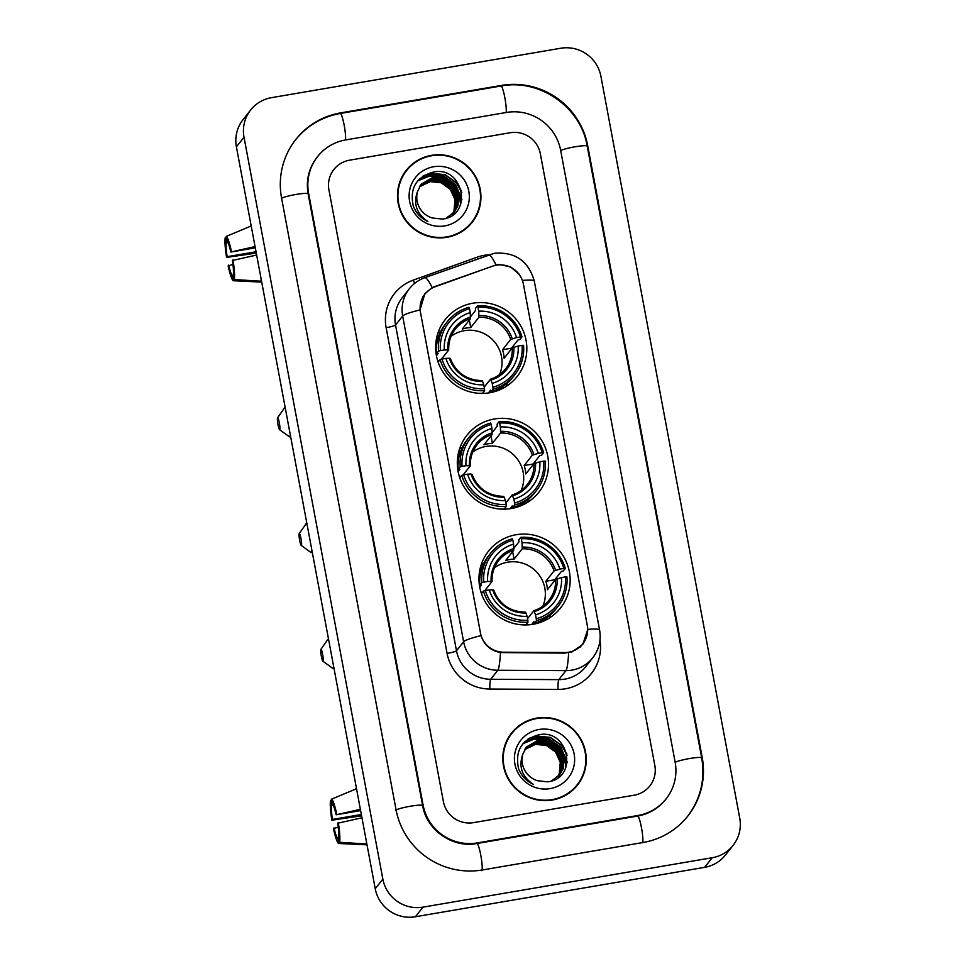 <?xml version="1.0" encoding="UTF-8"?>
<svg xmlns="http://www.w3.org/2000/svg" width="965" height="965" viewBox="0 0 965 965"><rect width="100%" height="100%" fill="white"/><g stroke="black" fill="none" stroke-linecap="round" stroke-linejoin="round"><path stroke-width="1.45" d="M494.526 418.967A45.874 45.15 38.4 0 0 466.927 435.275A45.874 45.15 38.4 0 0 463.96 486.77A45.874 45.15 38.4 0 0 511.293 508.531A45.874 45.15 38.4 0 0 538.88 492.21A45.874 45.15 38.4 0 0 541.86 440.716A45.874 45.15 38.4 0 0 494.526 418.967M462.356 447.265A45.874 45.15 38.4 0 0 459.605 448.834M516.191 534.719A45.874 45.15 38.4 0 0 488.592 551.039A45.874 45.15 38.4 0 0 485.624 602.534A45.874 45.15 38.4 0 0 532.957 624.295A45.874 45.15 38.4 0 0 560.544 607.974A45.874 45.15 38.4 0 0 563.524 556.479A45.874 45.15 38.4 0 0 516.191 534.719M484.02 563.029A45.874 45.15 38.4 0 0 481.27 564.597M472.862 303.203A45.874 45.15 38.4 0 0 445.263 319.524A45.874 45.15 38.4 0 0 442.296 371.018A45.874 45.15 38.4 0 0 489.629 392.767A45.874 45.15 38.4 0 0 517.216 376.459A45.874 45.15 38.4 0 0 520.195 324.964A45.874 45.15 38.4 0 0 472.862 303.203M440.691 331.514A45.874 45.15 38.4 0 0 437.941 333.082M496.3 265.194A23.377 23.003 38.4 0 0 492.391 266.219L435.143 286.762A23.377 23.003 38.4 0 0 420.487 312.455L480.461 632.956A23.377 23.003 38.4 0 0 503.537 652.207L564.694 652.521A23.377 23.003 38.4 0 0 587.287 625.477L523.404 284.108A23.377 23.003 38.4 0 0 496.3 265.194M431.548 155.341A41.977 41.314 38.4 0 0 406.289 170.274A41.977 41.314 38.4 0 0 403.575 217.39A41.977 41.314 38.4 0 0 446.892 237.306A41.977 41.314 38.4 0 0 472.138 222.372A41.977 41.314 38.4 0 0 474.852 175.244A41.977 41.314 38.4 0 0 431.548 155.341M416.989 161.3A41.977 41.314 38.4 0 0 405.915 170.757M536.866 718.081A41.977 41.314 38.4 0 0 511.607 733.014A41.977 41.314 38.4 0 0 508.893 780.13A41.977 41.314 38.4 0 0 552.197 800.045A41.977 41.314 38.4 0 0 577.456 785.112A41.977 41.314 38.4 0 0 580.17 737.996A41.977 41.314 38.4 0 0 536.866 718.081M522.306 724.052A41.977 41.314 38.4 0 0 511.233 733.497M587.685 629.747L582.848 644.306L572.052 651.882L564.634 653.112L500.485 652.569C490.751 650.7 484.237 645.066 480.968 635.658L420.016 309.934L424.853 293.71L432.199 287.691L434.925 286.509L496.106 264.917L499.568 264.543L510.533 266.895L519.098 274.096M634.21 795.196A25.971 25.56 38.4 0 0 654.837 765.51L540.34 153.761A25.971 25.56 38.4 0 0 510.232 132.736L349.547 160.19A25.971 25.56 38.4 0 0 328.92 189.876L443.405 801.625A25.971 25.56 38.4 0 0 473.513 822.638L634.21 795.196A25.971 25.56 38.4 0 0 654.837 765.51L540.34 153.761A25.971 25.56 38.4 0 0 510.232 132.736L349.547 160.19A25.971 25.56 38.4 0 0 328.92 189.876L443.405 801.625A25.971 25.56 38.4 0 0 473.513 822.638L634.21 795.196M577.07 785.594A41.977 41.314 38.4 0 0 583.716 772.651M471.752 222.843A41.977 41.314 38.4 0 0 478.411 209.9M460.691 232.3A41.555 40.892 38.4 0 0 471.041 223.06L471.801 222.095A41.555 40.892 38.4 0 0 474.491 175.461A41.555 40.892 38.4 0 0 431.632 155.763A41.555 40.892 38.4 0 0 406.639 170.54A41.555 40.892 38.4 0 0 403.949 217.173A41.555 40.892 38.4 0 0 446.807 236.871A41.555 40.892 38.4 0 0 471.801 222.095M419.582 186.607L430.474 181.239L441.475 182.397L450.558 188.935L455.275 199.14L454.31 210.31L452.597 213.965M419.449 186.812L430.173 181.625L441.174 182.783L450.257 189.309L454.973 199.526L454.008 210.696L452.416 214.134M420.089 185.763L431.681 179.719L442.682 180.865L451.765 187.403L456.481 197.608L455.528 208.79L453.285 213.277M419.956 185.98L431.379 180.105L442.38 181.251L451.463 187.789L456.18 197.994L455.227 209.164L453.116 213.446M420.644 184.966L432.899 178.187L443.888 179.345L452.983 185.883L457.687 196.088L456.735 207.258L453.936 212.553M420.499 185.159L432.585 178.573L443.586 179.719L452.681 186.257L457.386 196.462L456.433 207.644L453.779 212.734M417.604 191.263A21.64 21.302 38.4 0 0 432.163 217.969L442.368 219.079C473.429 215.786 463.514 166.064 434.021 171.927C416.422 176.595 409.498 187.922 413.249 205.907C416.048 213.048 420.921 218.247 427.857 221.528C416.47 213.615 413.056 203.531 417.604 191.263L421.223 184.182L434.105 176.667L445.106 177.813L454.189 184.351L458.894 194.556L457.941 205.726L454.563 211.805L446.095 218.271M421.078 184.375L433.804 177.041L444.805 178.199L453.888 184.737L458.592 194.942L457.639 206.112L454.406 211.986M433.683 166.74A30.301 29.819 38.4 0 0 409.618 201.371A30.301 29.819 38.4 0 0 444.756 225.894A30.301 29.819 38.4 0 0 468.821 191.263A30.301 29.819 38.4 0 0 433.683 166.74M429.075 181.022L442.742 182.24L453.586 190.853M455.601 194.218L457.712 200.346M406.639 170.54L405.867 171.505A41.555 40.892 38.4 0 0 399.269 183.7M422.839 176.161L430.981 173.435L445.034 174.87L456.638 183.169L461.765 192.493M419.365 179.032L429.763 174.954L443.816 176.39L455.432 184.689L461.777 200.044M417.664 180.889L428.556 176.486L436.759 176.402M439.244 176.885L454.226 186.221L457.724 191.565M458.773 193.941L460.679 204.339M423.611 175.654L431.126 173.242L445.179 174.677L456.795 182.976L461.487 191.07M419.654 178.742L429.92 174.774L443.972 176.197L455.577 184.496L461.885 199.345M417.833 180.684L428.713 176.293L438.05 176.402M441.029 177.138L454.37 186.028L457.036 189.84M458.471 192.65L460.836 203.904M256.027 251.756L227.137 256.69A17.31 2.292 80.3 0 1 226.232 242.83L227.873 242.541M251.202 225.967L226.208 236.425L227.185 241.624A17.31 2.292 80.3 0 1 230.816 252.034L255.303 247.848M250.454 226.087A28.564 3.788 80.3 0 1 251.346 226.739M261.129 278.982A28.564 3.788 80.3 0 1 260.779 281.213L234.278 279.548L233.313 274.35A17.31 2.292 80.3 0 0 232.408 260.49L256.642 255.037M261.527 281.092L260.779 281.213M233.494 275.351L232.36 275.556L233.325 280.743L261.708 282.094M255.062 246.582L230.816 252.034M226.208 236.425A22.509 2.979 80.3 0 1 231.407 251.298M232.987 259.742A22.509 2.979 80.3 0 1 234.278 279.548M233.325 280.743A22.509 2.979 80.3 0 1 228.138 265.882L232.939 264.422M232.36 275.556A17.31 2.292 80.3 0 1 228.717 265.146M227.137 256.69L226.558 257.426L256.28 253.095M226.558 257.426A22.509 2.979 80.3 0 1 225.255 237.631L226.232 242.83M226.353 237.161L225.255 237.631M565.997 795.039A41.555 40.892 38.4 0 0 576.358 785.812L577.118 784.847A41.555 40.892 38.4 0 0 579.808 738.213A41.555 40.892 38.4 0 0 536.938 718.503A41.555 40.892 38.4 0 0 511.945 733.279A41.555 40.892 38.4 0 0 509.255 779.913A41.555 40.892 38.4 0 0 552.125 799.623A41.555 40.892 38.4 0 0 577.118 784.847M524.888 749.347L535.792 743.991L546.793 745.137L555.876 751.675L560.581 761.88L559.628 773.062L557.915 776.716M524.767 749.564L535.491 744.377L546.492 745.523L555.575 752.061L560.279 762.266L559.326 773.435L557.734 776.885M525.406 748.514L536.998 742.459L547.999 743.617L557.082 750.155L561.799 760.36L560.834 771.53L558.602 776.017M525.274 748.719L536.697 742.845L547.698 743.991L556.781 750.529L561.497 760.734L560.532 771.916L558.433 776.198M525.949 747.706L538.205 740.939L549.206 742.085L558.289 748.623L563.005 758.828L562.04 769.998L559.254 775.293M525.816 747.899L537.903 741.313L548.904 742.471L557.987 749.009L562.704 759.214L561.739 770.384L559.097 775.474M522.909 754.015A21.64 21.302 38.4 0 0 537.481 780.721L547.686 781.831C578.747 778.526 568.831 728.816 539.339 734.679C521.739 739.335 514.815 750.661 518.567 768.659C521.365 775.788 526.239 780.999 533.175 784.268C521.788 776.367 518.374 766.282 522.909 754.015L526.54 746.934L539.411 739.407L550.412 740.565L559.507 747.103L564.211 757.308L563.258 768.478L559.881 774.545L551.401 781.023M526.395 747.115L539.109 739.793L550.11 740.939L559.205 747.477L563.91 757.682L562.957 768.864L559.724 774.738M539.001 729.492A30.301 29.819 38.4 0 0 514.936 764.123A30.301 29.819 38.4 0 0 550.062 788.634A30.301 29.819 38.4 0 0 574.127 754.003A30.301 29.819 38.4 0 0 539.001 729.492M534.381 743.762L548.06 744.98L558.904 753.593M560.918 756.958L563.029 763.086M511.945 733.279L511.185 734.244A41.555 40.892 38.4 0 0 504.586 746.44M528.144 738.9L536.287 736.174L550.34 737.61L561.956 745.909L567.082 755.233M524.683 741.771L535.08 737.706L549.133 739.142L560.749 747.441L567.094 762.796M522.982 743.641L533.874 739.226L542.065 739.154M544.549 739.624L559.543 748.961L563.029 754.304M564.091 756.693L565.997 767.078M528.929 738.394L536.444 735.981L550.496 737.417L562.1 745.716L566.805 753.822M524.972 741.494L535.237 737.513L549.29 738.949L560.894 747.248L567.191 762.085M523.151 743.436L534.031 739.045L543.355 739.154M546.347 739.878L559.688 748.768L562.354 752.579M563.789 755.39L566.153 766.644M278.004 424.6A6.055 0.808 -99.7 0 0 279.573 429.702A6.055 0.808 -99.7 0 0 279.331 422.923A6.055 0.808 -99.7 0 0 277.546 417.857A6.055 0.808 -99.7 0 0 278.004 424.6M290.236 434.54A14.716 1.954 80.3 0 1 289.597 436.819A14.716 1.954 80.3 0 1 289.319 436.735L279.573 429.702M499.581 374.613A32.026 31.519 38.4 0 0 451.113 336.266M436.433 355.723L438.122 353.588L436.494 353.709L438.532 351.127L440.426 350.597A41.206 40.554 38.4 0 1 469.533 308.716L470.257 312.624A37.225 36.634 38.4 0 0 444.334 349.933L448.677 350.03L441.415 359.221M470.534 316.785L475.624 310.356L475.443 308.378L477.482 305.809L477.989 307.268A41.206 40.554 38.4 0 1 520.485 336.93L516.577 337.593A37.225 36.634 38.4 0 0 478.724 311.176L478.905 317.256L470.739 327.593A32.026 31.519 38.4 0 0 462.283 329.029L470.45 318.703L470.257 312.624M520.485 336.93L521.993 336.869L519.966 339.451L518.024 339.945L511.462 348.232L502.512 349.764L510.69 339.439L516.577 337.593M493.091 389.197A42.93 42.255 38.4 0 0 514.719 374.866A42.93 42.255 38.4 0 0 523.573 345.325L522.065 345.373A41.206 40.554 38.4 0 1 492.958 387.267L493.091 389.197L491.052 391.778L490.57 390.186L488.362 392.972M491.052 391.778A42.93 42.255 38.4 0 0 512.692 377.436L514.719 374.866M478.749 393.31A42.93 42.255 38.4 0 0 482.596 393.225L484.623 390.644L484.502 388.702A41.206 40.554 38.4 0 1 442.006 359.052L440.112 359.583A42.93 42.255 38.4 0 0 484.623 390.644M469.533 308.716L469.026 307.256A42.93 42.255 38.4 0 0 447.386 321.586L445.348 324.156A42.93 42.255 38.4 0 0 436.494 353.709M440.112 359.583L438.122 362.092M447.386 321.586A42.93 42.255 38.4 0 0 438.532 351.127M492.958 387.267L492.222 383.346A37.225 36.634 38.4 0 0 518.157 346.037L522.065 345.373M442.006 359.052L445.914 358.377A37.225 36.634 38.4 0 0 483.767 384.794L484.502 388.702M444.334 349.933L440.426 350.597M518.157 346.037L512.27 347.882L504.104 358.22A32.026 31.519 -141.6 0 0 502.512 349.764M484.213 387.158L490.497 379.209L492.222 383.346M483.767 384.794L482.621 381.477A33.293 32.774 38.4 0 1 449.352 358.268L445.914 358.377M490.497 379.209L491.076 380.041A33.293 32.774 38.4 0 0 513.863 347.243M482.621 381.477L482.042 380.656L482.621 381.477M470.558 317.027A33.293 32.774 38.4 0 0 447.772 349.812L448.677 350.03M521.993 336.869A42.93 42.255 38.4 0 0 477.482 305.809M478.724 311.176L477.989 307.268M470.739 327.593L469.34 320.115M439.34 360.56L437.712 360.838M483.055 393.406L482.934 392.791M277.546 417.857L284.41 407.99A14.716 1.954 80.3 0 1 284.639 407.809A14.716 1.954 80.3 0 1 285.351 408.4M436.699 337.581A41.507 40.844 38.4 0 1 438.146 336.097L437.109 335.868M507.264 383.105A45.017 44.306 -141.6 0 1 506.022 386.507M299.657 540.364A6.055 0.808 -99.7 0 0 301.237 545.454A6.055 0.808 -99.7 0 0 300.996 538.675A6.055 0.808 -99.7 0 0 299.21 533.621A6.055 0.808 -99.7 0 0 299.657 540.364M311.9 550.291A14.716 1.954 80.3 0 1 311.261 552.583A14.716 1.954 80.3 0 1 310.983 552.499L301.237 545.454M521.245 490.377A32.026 31.519 38.4 0 0 472.778 452.018M458.098 471.487L459.786 469.352L458.158 469.46L460.196 466.891L462.078 466.36A41.206 40.554 38.4 0 1 491.197 424.467L491.921 428.388A37.225 36.634 38.4 0 0 465.999 465.697L470.341 465.793L463.079 474.973M492.198 432.549L497.289 426.12L497.108 424.142L499.146 421.572L499.653 423.032A41.206 40.554 38.4 0 1 542.149 452.681L538.241 453.357A37.225 36.634 38.4 0 0 500.389 426.94L500.57 433.02L492.403 443.345A32.026 31.519 38.4 0 0 483.935 444.793L492.114 434.467L491.921 428.388M542.149 452.681L543.657 452.633L541.63 455.203L539.688 455.709L533.126 463.996L524.176 465.528L532.354 455.191L538.241 453.357M514.755 504.96A42.93 42.255 38.4 0 0 536.383 490.63A42.93 42.255 38.4 0 0 545.237 461.089L543.729 461.137A41.206 40.554 38.4 0 1 514.622 503.018L514.755 504.96L512.717 507.53L512.222 505.937L510.027 508.724M512.717 507.53A42.93 42.255 38.4 0 0 534.357 493.199L536.383 490.63M500.413 509.074A42.93 42.255 38.4 0 0 504.261 508.977L506.287 506.408L506.167 504.466A41.206 40.554 38.4 0 1 463.67 474.816L461.777 475.347A42.93 42.255 38.4 0 0 506.287 506.408M491.197 424.467L490.69 423.008A42.93 42.255 38.4 0 0 469.05 437.35L467.012 439.919A42.93 42.255 38.4 0 0 458.158 469.46M461.777 475.347L459.786 477.856M469.05 437.35A42.93 42.255 38.4 0 0 460.196 466.891M514.622 503.018L513.887 499.11A37.225 36.634 38.4 0 0 539.821 461.801L543.729 461.137M463.67 474.816L467.579 474.141A37.225 36.634 38.4 0 0 505.431 500.558L506.167 504.466M465.999 465.697L462.078 466.36M539.821 461.801L533.934 463.646L525.756 473.972A32.026 31.519 -141.6 0 0 524.176 465.528M505.877 502.922L512.162 494.973L513.887 499.11M505.431 500.558L504.273 497.24A33.293 32.774 38.4 0 1 471.017 474.032L467.579 474.141M512.162 494.973L512.741 495.793A33.293 32.774 38.4 0 0 535.527 463.007M504.273 497.24L503.706 496.42L504.273 497.24M492.222 432.79A33.293 32.774 38.4 0 0 469.436 465.576L470.341 465.793M543.657 452.633A42.93 42.255 38.4 0 0 499.146 421.572M500.389 426.94L499.653 423.032M492.403 443.345L491.004 435.866M461.005 476.324L459.376 476.601M504.719 509.17L504.599 508.543M299.21 533.621L306.074 523.742A14.716 1.954 80.3 0 1 306.303 523.573A14.716 1.954 80.3 0 1 307.015 524.164M458.363 453.345A41.507 40.844 38.4 0 1 459.81 451.861L458.773 451.62M528.929 498.869A45.017 44.306 -141.6 0 1 527.686 502.27M321.321 656.128A6.055 0.808 -99.7 0 0 322.901 661.218A6.055 0.808 -99.7 0 0 322.66 654.439A6.055 0.808 -99.7 0 0 320.875 649.385A6.055 0.808 -99.7 0 0 321.321 656.128M333.564 666.055A14.716 1.954 80.3 0 1 332.925 668.347A14.716 1.954 80.3 0 1 332.648 668.25L322.901 661.218M542.909 606.129A32.026 31.519 38.4 0 0 494.442 567.782M479.762 587.251L481.451 585.116L479.822 585.224L481.861 582.655L483.742 582.124A41.206 40.554 38.4 0 1 512.861 540.231L513.585 544.139A37.225 36.634 38.4 0 0 487.663 581.449L492.005 581.545L484.744 590.737M513.863 548.313L518.953 541.872L518.772 539.905L520.811 537.324L521.317 538.784A41.206 40.554 38.4 0 1 563.813 568.445L559.905 569.109A37.225 36.634 38.4 0 0 522.041 542.704L522.234 548.783L514.068 559.109A32.026 31.519 38.4 0 0 505.6 560.556L513.778 550.219L513.585 544.139M563.813 568.445L565.321 568.397L563.295 570.966L561.353 571.461L554.791 579.76L545.84 581.28L554.019 570.954L559.905 569.109M536.419 620.724A42.93 42.255 38.4 0 0 558.047 606.394A42.93 42.255 38.4 0 0 566.901 576.841L565.394 576.889A41.206 40.554 38.4 0 1 536.287 618.782L536.419 620.724L534.381 623.294L533.886 621.701L531.691 624.488M534.381 623.294A42.93 42.255 38.4 0 0 556.021 608.963L558.047 606.394M522.077 624.825A42.93 42.255 38.4 0 0 525.925 624.741L527.952 622.172L527.831 620.23A41.206 40.554 38.4 0 1 485.335 590.568L483.441 591.099A42.93 42.255 38.4 0 0 527.952 622.172M512.861 540.231L512.355 538.772A42.93 42.255 38.4 0 0 490.715 553.102L488.676 555.683A42.93 42.255 38.4 0 0 479.822 585.224M483.441 591.099L481.451 593.62M490.715 553.102A42.93 42.255 38.4 0 0 481.861 582.655M536.287 618.782L535.551 614.874A37.225 36.634 38.4 0 0 561.485 577.565L565.394 576.889M485.335 590.568L489.243 589.905A37.225 36.634 38.4 0 0 527.095 616.321L527.831 620.23M487.663 581.449L483.742 582.124M561.485 577.565L555.599 579.41L547.42 589.736A32.026 31.519 -141.6 0 0 545.84 581.28M527.541 618.686L533.826 610.736L535.551 614.874M527.095 616.321L525.937 613.004A33.293 32.774 38.4 0 1 492.681 589.784L489.243 589.905M533.826 610.736L534.405 611.557A33.293 32.774 38.4 0 0 557.179 578.771M525.937 613.004L525.37 612.172L525.937 613.004M513.887 548.554A33.293 32.774 38.4 0 0 491.101 581.34L492.005 581.545M565.321 568.397A42.93 42.255 38.4 0 0 520.811 537.324M522.041 542.704L521.317 538.784M514.068 559.109L512.668 551.63M482.669 592.076L481.04 592.353M526.383 624.922L526.263 624.307M320.875 649.385L327.738 639.505A14.716 1.954 80.3 0 1 327.967 639.337A14.716 1.954 80.3 0 1 328.679 639.928M480.027 569.109A41.507 40.844 38.4 0 1 481.475 567.613L480.437 567.384M550.593 614.633A45.017 44.306 -141.6 0 1 549.35 618.022M361.344 814.496L332.455 819.43A17.31 2.292 80.3 0 1 331.55 805.57L333.19 805.293M356.519 788.707L331.526 799.177L332.503 804.364A17.31 2.292 80.3 0 1 336.134 814.786L360.62 810.6M355.771 788.839A28.564 3.788 80.3 0 1 356.664 789.491M366.447 841.733A28.564 3.788 80.3 0 1 366.085 843.965L339.596 842.288L338.619 837.089A17.31 2.292 80.3 0 0 337.714 823.229L361.959 817.777M366.833 843.832L366.085 843.965M338.812 838.102L337.678 838.296L338.643 843.494L367.026 844.833M360.379 809.333L336.134 814.786M331.526 799.177A22.509 2.979 80.3 0 1 336.725 814.038M338.305 822.494A22.509 2.979 80.3 0 1 339.596 842.288M338.643 843.494A22.509 2.979 80.3 0 1 333.444 828.621L338.257 827.162M337.678 838.296A17.31 2.292 80.3 0 1 334.035 827.886M332.455 819.43L331.864 820.178L361.598 815.835M331.864 820.178A22.509 2.979 80.3 0 1 330.573 800.371L331.55 805.57M331.658 799.913L330.573 800.371M477.313 842.915L637.998 815.473A46.742 46.006 38.4 0 0 666.115 798.851A46.742 46.006 38.4 0 0 675.126 762.036L560.641 150.287A46.742 46.006 38.4 0 0 506.432 112.459L345.747 139.913A46.742 46.006 38.4 0 0 317.63 156.535A46.742 46.006 38.4 0 0 308.619 193.338L423.104 805.1A46.742 46.006 38.4 0 0 477.313 842.915L476.831 843.531M712.23 857.728A34.619 34.077 38.4 0 0 739.745 818.151L600.906 76.271A34.619 34.077 38.4 0 0 560.749 48.25L271.515 97.658A34.619 34.077 38.4 0 0 244.012 137.235L382.852 879.115A34.619 34.077 38.4 0 0 423.008 907.136L712.23 857.728L704.631 867.342A34.619 34.077 38.4 0 0 725.451 855.026L733.062 845.412M250.683 109.974L243.071 119.588A34.619 34.077 38.4 0 0 236.401 146.849L375.24 888.729A34.619 34.077 38.4 0 0 415.396 916.75L704.631 867.342M643.064 842.505A74.438 73.268 38.4 0 0 687.84 816.04A74.438 73.268 38.4 0 0 702.194 757.416L587.709 145.667A74.438 73.268 38.4 0 0 501.378 85.427L340.693 112.869A74.438 73.268 38.4 0 0 295.905 139.346A74.438 73.268 38.4 0 0 281.563 197.97L396.048 809.719A74.438 73.268 38.4 0 0 482.379 869.96L643.064 842.505M599.977 640.314A43.28 42.593 -141.6 0 1 565.418 688.793A43.28 42.593 -141.6 0 1 557.951 689.408L489.81 689.046A43.28 42.593 -141.6 0 1 447.084 653.414L386.133 327.69A43.28 42.593 -141.6 0 1 413.285 280.115L477.072 257.221A43.28 42.593 -141.6 0 1 488.507 254.82A30.301 4.572 70.3 0 1 496.058 264.929M568.638 652.762A30.301 3.341 90.3 0 1 565.948 670.615L558.819 679.625A34.619 34.077 38.4 0 0 585.61 666.827L592.751 657.804A34.619 34.077 -141.6 0 1 565.948 670.615L497.807 670.265A34.619 34.077 -141.6 0 1 463.622 641.749L402.67 316.025A30.301 3.558 -10.6 0 1 420.016 309.934M587.673 629.409A30.301 3.558 -10.6 0 1 599.603 630.024L534.296 281.056A30.301 3.558 169.4 0 0 522.403 280.441M480.968 635.658A30.301 3.558 169.4 0 0 463.622 641.749L456.493 650.772A34.619 34.077 38.4 0 0 490.678 679.276L558.819 679.625A8.661 0.953 -89.7 0 0 557.951 689.408M500.485 652.569A30.301 3.341 90.3 0 1 497.807 670.265L490.678 679.276A8.661 0.953 -89.7 0 0 489.81 689.046M534.296 281.056C528.531 260.984 515.226 251.72 494.394 253.264L424.757 277.691A30.301 4.572 70.3 0 1 432.199 287.691M386.133 327.69A8.661 1.013 -10.6 0 0 395.529 325.036L402.67 316.025A34.619 34.077 -141.6 0 1 409.341 288.764L402.212 297.775A34.619 34.077 38.4 0 0 395.529 325.036L456.493 650.772A8.661 1.013 -10.6 0 1 447.084 653.414M413.285 280.115A8.661 1.303 -109.7 0 0 414.648 283.396M477.072 257.221A8.661 1.303 -109.7 0 0 477.663 258.704M470.45 318.703A32.026 31.519 38.4 0 0 448.677 349.909M505.588 368.835C501.631 373.769 496.625 377.219 490.558 379.173A32.026 31.519 38.4 0 0 512.27 347.882M512.27 338.799A33.293 32.774 38.4 0 0 479.014 315.579M510.69 339.439A32.026 31.519 38.4 0 0 478.905 317.256M501.607 388.943A41.507 40.844 38.4 0 0 502.946 386.82M492.114 434.467A32.026 31.519 38.4 0 0 470.341 465.673M512.27 494.936A32.026 31.519 38.4 0 0 533.934 463.646M533.934 454.563A33.293 32.774 38.4 0 0 500.678 431.343M532.354 455.191A32.026 31.519 38.4 0 0 500.57 433.02M523.271 504.707A41.507 40.844 38.4 0 0 524.61 502.584M513.778 550.219A32.026 31.519 38.4 0 0 492.005 581.425M533.934 610.7A32.026 31.519 38.4 0 0 555.599 579.41M555.599 570.315A33.293 32.774 38.4 0 0 522.342 547.107M554.019 570.954A32.026 31.519 38.4 0 0 522.234 548.783M544.936 620.471A41.507 40.844 38.4 0 0 546.274 618.348M295.338 140.07C307.015 125.679 322.008 116.813 340.319 113.46L501.004 86.018C539.688 78.394 580.942 107.163 587.215 146.149L701.7 757.899A13.848 1.628 169.4 0 0 690.132 758.442A13.848 1.628 169.4 0 0 675.174 762.314M642.75 842.566A13.848 1.834 -99.7 0 0 641.484 827.789A13.848 1.834 -99.7 0 0 637.624 816.064L476.939 843.506C452.718 848.344 426.506 830.069 422.622 805.582L308.137 193.832C305.857 180.226 308.824 168.043 317.063 157.259M481.8 870.683A13.848 1.834 -99.7 0 0 480.799 855.243A13.848 1.834 -99.7 0 0 476.939 843.506M395.469 810.443A13.848 1.628 -10.6 0 1 409.618 806.366A13.848 1.628 -10.6 0 1 422.622 805.582M281.611 198.235A13.848 1.628 -10.6 0 1 296.557 194.363A13.848 1.628 -10.6 0 1 308.137 193.832M340.319 113.46A13.848 1.834 80.3 0 1 344.167 125.185A13.848 1.834 80.3 0 1 345.434 139.961M501.004 86.018A13.848 1.834 80.3 0 1 504.852 97.742A13.848 1.834 80.3 0 1 506.118 112.519M587.215 146.149A13.848 1.628 169.4 0 0 575.647 146.692A13.848 1.628 169.4 0 0 560.689 150.552M415.396 916.75L423.008 907.136M375.24 888.729L382.852 879.115M236.401 146.849L244.012 137.235M340.211 113.484L340.693 112.869M500.895 86.03L501.378 85.427M637.515 816.076L637.998 815.473M424.986 294.048L422.742 296.882M582.776 643.872L580.242 647.081M592.751 657.804C599.048 649.529 601.328 640.277 599.603 630.024M424.757 277.691C418.581 279.947 413.454 283.638 409.341 288.764M290.634 436.65L289.597 436.819M501.064 389.209L503.718 385.855M482.114 380.62C466.638 380.222 456.035 372.816 450.281 358.401M448.713 349.969C448.411 342.153 450.631 335.193 455.359 329.089M436.566 338.184L439.22 334.831M312.298 552.402L311.261 552.583M522.728 504.972L525.382 501.619M527.252 484.587C523.295 489.532 518.289 492.982 512.222 494.936M503.778 496.372C488.302 495.986 477.699 488.58 471.945 474.153M470.377 465.721C470.076 457.917 472.295 450.957 477.024 444.841M458.23 453.936L460.884 450.583M333.962 668.166L332.925 668.347M544.393 620.724L547.046 617.371M548.916 600.351C544.96 605.284 539.954 608.734 533.886 610.688M525.442 612.136C509.966 611.738 499.363 604.331 493.61 589.917M492.029 581.485C491.74 573.68 493.959 566.72 498.688 560.605M479.894 569.7L482.548 566.346M687.273 816.752C700.566 799.297 705.367 779.672 701.7 757.899M665.548 799.563C658.335 808.465 649.035 813.965 637.624 816.064"/></g></svg>
